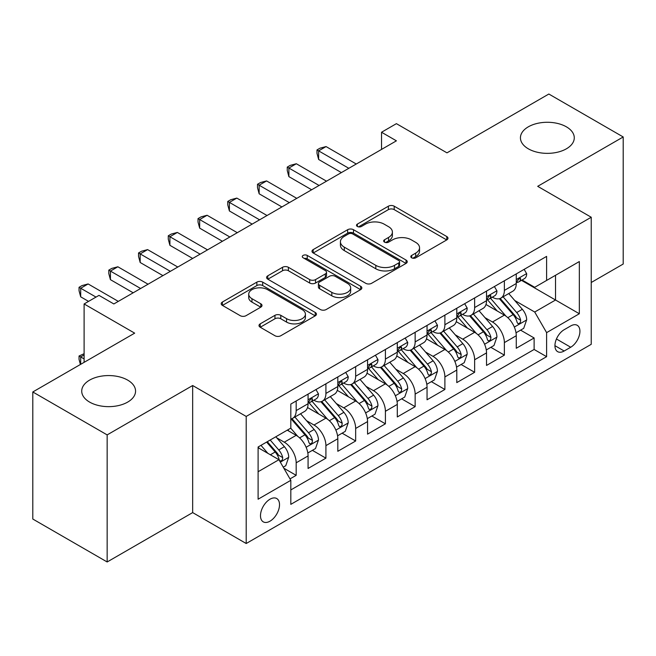 <?xml version="1.0" encoding="UTF-8"?>
<svg xmlns="http://www.w3.org/2000/svg" width="656" height="656" viewBox="0 0 656 656"><rect width="100%" height="100%" fill="white"/><g stroke="black" fill="none" stroke-linecap="round" stroke-linejoin="round"><path stroke-width="0.98" d="M411.665 257.816A2.886 1.665 0 0 0 415.748 257.816L446.769 239.907A4.133 2.386 0 0 0 447.974 238.218A4.133 2.386 0 0 0 446.769 236.537L394.215 206.197A4.133 2.386 0 0 0 388.377 206.197L357.356 224.106A2.886 1.665 0 0 0 356.511 225.287A2.886 1.665 0 0 0 357.356 226.468A2.886 1.665 0 0 0 361.448 226.468L365.458 224.147A13.21 7.626 0 0 1 384.145 224.147L388.524 226.673A13.21 7.626 0 0 1 392.395 232.068A13.21 7.626 0 0 1 388.524 237.464L384.514 239.776A2.886 1.665 0 0 0 383.662 240.957A2.886 1.665 0 0 0 384.514 242.138A2.886 1.665 0 0 0 388.598 242.138L392.616 239.825A13.21 7.626 0 0 1 411.296 239.825L415.674 242.351A13.21 7.626 0 0 1 419.545 247.747A13.21 7.626 0 0 1 415.674 253.134L411.665 255.455A2.886 1.665 0 0 0 410.812 256.635A2.886 1.665 0 0 0 411.665 257.816L411.665 255.455M127.682 380.119A26.921 15.539 0 0 0 98.343 376.749A26.921 15.539 0 0 0 81.721 391.107A26.921 15.539 0 0 0 89.61 402.095A26.921 15.539 0 0 0 118.949 405.465A26.921 15.539 0 0 0 135.562 391.107A26.921 15.539 0 0 0 127.682 380.119M566.39 126.829A26.921 15.539 0 0 0 537.051 123.459A26.921 15.539 0 0 0 520.438 137.817A26.921 15.539 0 0 0 528.318 148.805A26.921 15.539 0 0 0 557.657 152.176A26.921 15.539 0 0 0 574.279 137.817A26.921 15.539 0 0 0 566.39 126.829M270.001 521.184A13.456 7.774 120 0 0 278.792 509.327A13.456 7.774 120 0 0 276.734 498.535A13.456 7.774 120 0 0 270.001 499.208A13.456 7.774 120 0 0 261.211 511.065A13.456 7.774 120 0 0 263.269 521.856A13.456 7.774 120 0 0 270.001 521.184M260.211 323.851A4.133 2.386 0 0 0 259.005 325.532A4.133 2.386 0 0 0 260.211 327.221L274.954 335.733A4.133 2.386 0 0 0 280.793 335.733L315.249 315.839A4.133 2.386 0 0 0 316.454 314.158A4.133 2.386 0 0 0 315.249 312.469L262.695 282.129A4.133 2.386 0 0 0 256.857 282.129L222.409 302.022A4.133 2.386 0 0 0 221.195 303.703A4.133 2.386 0 0 0 222.409 305.393L240.219 315.675A4.133 2.386 0 0 0 246.057 315.675L260.801 307.164A4.133 2.386 0 0 0 262.006 305.475A4.133 2.386 0 0 0 260.801 303.785L251.97 298.693A11.045 6.38 0 0 1 248.731 294.183A11.045 6.38 0 0 1 255.553 288.287A11.045 6.38 0 0 1 267.582 289.673L302.178 309.648A11.045 6.38 0 0 1 305.417 314.158A11.045 6.38 0 0 1 298.595 320.046A11.045 6.38 0 0 1 286.565 318.66L280.793 315.331A4.133 2.386 0 0 0 274.954 315.331L260.211 323.851L260.211 327.221M591.228 282.498L623.2 264.032L623.2 136.965L548.842 94.029L446.974 152.848L396.413 123.656L381.538 132.241L396.413 140.827L113.849 303.958L98.982 295.372L84.107 303.958L84.107 362.342M107.158 434.895L107.158 561.971L192.667 512.598L192.667 385.523L107.158 434.895L32.8 391.968L134.669 333.15L84.107 303.958M192.667 385.523L246.205 416.437L591.228 217.243L591.228 344.318L246.205 543.512L246.205 416.437M623.2 136.965L537.69 186.329L591.228 217.243M365.753 283.31A4.133 2.386 0 0 0 371.591 283.31L406.039 263.417A4.133 2.386 0 0 0 407.253 261.736A4.133 2.386 0 0 0 406.039 260.047L353.494 229.707A4.133 2.386 0 0 0 347.655 229.707L313.199 249.6A4.133 2.386 0 0 0 311.994 251.281A4.133 2.386 0 0 0 313.199 252.97L365.753 283.31M304.286 258.439A2.886 1.665 0 0 1 307.221 258.849L307.221 255.414L360.644 286.262A4.133 2.386 0 0 1 361.85 287.943A4.133 2.386 0 0 1 360.644 289.632L326.196 309.517A4.133 2.386 0 0 1 320.358 309.517L267.804 279.177L267.804 275.807A4.133 2.386 0 0 0 266.598 277.496A4.133 2.386 0 0 0 267.804 279.177M267.804 275.807L282.547 267.295A4.133 2.386 0 0 1 288.386 267.295L309.698 279.604A4.133 2.386 0 0 0 315.536 279.604L325.319 273.954A4.133 2.386 0 0 0 326.524 272.273A4.133 2.386 0 0 0 325.319 270.584L303.129 257.775A2.886 1.665 0 0 1 302.285 256.594A2.886 1.665 0 0 1 304.064 255.053A2.886 1.665 0 0 1 307.221 255.414M107.158 561.971L32.8 519.035L32.8 391.968M290.001 478.896L296.176 475.338L283.835 468.212M276.807 437.88L284.278 442.193A16.826 9.717 60 0 1 296.176 462.8L308.074 455.928L308.074 468.466L325.917 458.167L312.387 450.352M306.557 420.709L314.019 425.022A16.826 9.717 60 0 1 325.917 445.629L337.815 438.757L337.815 451.295L355.659 440.996L342.129 433.181M336.298 403.538L343.76 407.852A16.826 9.717 60 0 1 355.659 428.458L367.557 421.587L367.557 434.124L385.408 423.817L371.87 416.011M366.04 386.368L373.51 390.681A16.826 9.717 60 0 1 385.408 411.287L397.298 404.416L397.298 416.954L415.15 406.646L401.611 398.832M395.781 369.197L403.251 373.51A16.826 9.717 60 0 1 415.15 394.117L427.048 387.245L427.048 399.783L444.891 389.475L431.361 381.661M425.523 352.026L432.993 356.331A16.826 9.717 60 0 1 444.891 376.938L456.789 370.074L456.789 382.604L474.632 372.305L461.102 364.49M455.272 334.847L462.734 339.16A16.826 9.717 60 0 1 474.632 359.767L486.531 352.903L486.531 365.433L504.374 355.134L504.374 342.596A16.826 9.717 -120 0 0 492.476 321.989L485.014 317.676M490.844 347.319L504.374 355.134M308.074 455.928A16.826 9.717 -120 0 0 296.176 435.322L287.254 430.172M337.815 438.757A16.826 9.717 -120 0 0 325.917 418.151L307.525 407.532M367.557 421.587A16.826 9.717 -120 0 0 355.659 400.98L337.266 390.361M397.298 404.416A16.826 9.717 -120 0 0 385.408 383.809L367.007 373.19M427.048 387.245A16.826 9.717 -120 0 0 415.15 366.638L396.757 356.019M456.789 370.074A16.826 9.717 -120 0 0 444.891 349.468L426.498 338.849M486.531 352.903A16.826 9.717 -120 0 0 474.632 332.297L456.24 321.67M570.704 325.942L564.16 329.714A13.038 7.528 120 0 0 555.64 341.21A13.038 7.528 120 0 0 557.641 351.657A13.038 7.528 120 0 0 564.16 351.009L570.704 347.237A13.038 7.528 120 0 0 579.223 335.741A13.038 7.528 120 0 0 577.223 325.294A13.038 7.528 120 0 0 570.704 325.942M258.103 471.73L278.923 459.708L290.821 480.315L290.821 504.357L546.612 356.675L546.612 332.633L534.714 312.026L514.755 300.505M290.821 480.315L258.103 499.208L258.103 446.998L290.821 428.114L290.821 404.071L546.612 256.389L546.612 280.432L579.33 261.547L579.33 313.748L546.612 332.633M313.863 400.201L314.019 400.291A16.826 9.717 60 0 0 322.432 401.128L334.33 394.256A16.826 9.717 -120 0 0 337.815 386.556L337.815 376.938M343.605 383.03L343.76 383.12A16.826 9.717 60 0 0 352.174 383.957L364.072 377.085A16.826 9.717 -120 0 0 367.557 369.385L367.557 359.767M373.354 365.859L373.51 365.95A16.826 9.717 60 0 0 381.923 366.786L393.813 359.914A16.826 9.717 -120 0 0 397.298 352.215L397.298 342.596M403.096 348.689L403.251 348.779A16.826 9.717 60 0 0 411.665 349.615L423.563 342.744A16.826 9.717 -120 0 0 427.048 335.044L427.048 325.425M432.837 331.518L432.993 331.608A16.826 9.717 60 0 0 441.406 332.436L453.304 325.573A16.826 9.717 -120 0 0 456.789 317.865L456.789 308.254M462.578 314.347L462.734 314.437A16.826 9.717 60 0 0 471.147 315.265L483.046 308.402A16.826 9.717 -120 0 0 486.531 300.694L486.531 291.075M290.821 489.934L534.123 349.468L534.123 337.963L516.272 348.262L516.272 335.724A16.826 9.717 -120 0 0 504.374 315.118L485.981 304.499M492.32 297.168L492.476 297.258A16.826 9.717 -120 0 0 500.889 298.095A16.826 9.717 -120 0 0 504.374 290.395L504.374 280.776M500.889 298.095L512.787 291.223A16.826 9.717 -120 0 0 516.272 283.523L516.272 273.905M296.176 400.98L296.176 410.599A16.826 9.717 60 0 1 292.691 418.298A16.826 9.717 60 0 1 290.821 418.979M292.691 418.298L304.589 411.427A16.826 9.717 -120 0 0 308.074 403.727L308.074 394.108M325.917 383.809L325.917 393.428A16.826 9.717 60 0 1 322.432 401.128M355.659 366.638L355.659 376.257A16.826 9.717 60 0 1 352.174 383.957M385.408 349.468L385.408 359.078A16.826 9.717 60 0 1 381.923 366.786M415.15 332.289L415.15 341.907A16.826 9.717 60 0 1 411.665 349.615M444.891 315.118L444.891 324.736A16.826 9.717 60 0 1 441.406 332.436M474.632 297.947L474.632 307.566A16.826 9.717 60 0 1 471.147 315.265M474.632 359.767L474.632 372.305M444.891 376.938L444.891 389.475M415.15 394.117L415.15 406.646M385.408 411.287L385.408 423.817M355.659 428.458L355.659 440.996M325.917 445.629L325.917 458.167M296.176 462.8L296.176 475.338M278.923 459.708L258.103 447.687M534.714 312.026L555.534 300.013L555.534 275.282L579.33 261.547M521.471 280.342L579.33 313.748M522.069 279.997L534.714 287.303L546.612 280.432M192.667 512.598L246.205 543.512M381.538 132.241L381.538 149.412M520.585 330.148L534.123 337.963M534.123 349.468L546.612 356.675M412.813 258.226L415.674 256.57A13.21 7.626 0 0 0 419.545 251.182L419.545 247.747M392.395 232.068L392.395 235.504A13.21 7.626 0 0 1 388.524 240.9L385.662 242.548M446.711 239.94L394.215 209.633A4.133 2.386 0 0 0 388.377 209.633L358.512 226.869M405.99 263.45L353.494 233.142A4.133 2.386 0 0 0 347.655 233.142L313.256 253.003M398.741 262.917A2.886 1.665 0 0 0 399.586 261.736A2.886 1.665 0 0 0 398.741 260.555L352.616 233.921A2.886 1.665 0 0 0 348.525 233.921L344.293 236.365A13.21 7.626 0 0 0 340.423 241.761A13.21 7.626 0 0 0 344.293 247.156L375.822 265.36A13.21 7.626 0 0 0 394.51 265.36L398.741 262.917L398.741 266.352A2.886 1.665 0 0 0 399.586 265.172L399.586 261.736M340.423 241.761L340.423 245.196A13.21 7.626 0 0 0 344.293 250.592L344.293 247.156M398.741 266.352L394.51 268.796A13.21 7.626 0 0 1 375.822 268.796L344.293 250.592M267.861 279.21L282.547 270.731L282.547 267.295M326.524 272.273L326.524 275.7A4.133 2.386 0 0 1 325.319 277.39L315.536 283.039A4.133 2.386 0 0 1 309.698 283.039L288.386 270.731A4.133 2.386 0 0 0 282.547 270.731M307.221 258.849L360.587 289.665M331.813 292.371A11.045 6.38 0 0 0 343.851 293.749A11.045 6.38 0 0 0 350.665 287.861A11.045 6.38 0 0 0 347.434 283.351L335.241 276.315A4.133 2.386 0 0 0 329.402 276.315L319.628 281.957A4.133 2.386 0 0 0 318.414 283.646A4.133 2.386 0 0 0 319.628 285.335L331.813 292.371L331.813 295.807A11.045 6.38 0 0 0 343.851 297.184A11.045 6.38 0 0 0 350.665 291.297L350.665 287.861M318.414 283.646L318.414 287.082A4.133 2.386 0 0 0 319.628 288.763L319.628 285.335M331.813 295.807L319.628 288.763M305.417 314.158L305.417 317.586A11.045 6.38 0 0 1 298.595 323.482A11.045 6.38 0 0 1 286.565 322.096L280.793 318.767A4.133 2.386 0 0 0 274.954 318.767L260.268 327.246M248.731 294.183L248.731 297.619A11.045 6.38 0 0 0 251.97 302.121L251.97 298.693M260.744 307.188L251.97 302.121M315.192 315.872L262.695 285.565A4.133 2.386 0 0 0 256.857 285.565L222.458 305.425M516.026 332.781L523.709 328.344L526.686 319.759A11.144 6.437 -120 0 0 522.34 309.288L508.753 293.56M506.03 316.208L490.499 298.226M497.191 310.969L488.179 300.538A26.707 15.424 -120 0 0 487.351 299.603M499.38 298.701L513.123 314.618A11.144 6.437 60 0 1 517.092 322.293L517.904 323.613L519.413 323.4L520.421 322.178L520.667 320.235A11.144 6.437 -120 0 0 516.69 312.551L503.103 296.824M500.184 298.439L514.952 315.544A5.683 3.28 60 0 1 516.387 317.758L520.667 320.235M524.152 269.354L526.686 273.732A11.144 6.437 60 0 1 524.374 278.669L518.724 281.932A11.144 6.437 -120 0 0 520.667 279.366L520.429 278.374L519.035 278.652L517.092 281.424A11.144 6.437 60 0 1 516.272 283.007M348.82 168.297L318.627 150.872L326.065 146.575L356.257 164.008M516.649 282.449L516.69 282.449A11.144 6.437 -120 0 0 518.724 281.932M341.382 172.594L318.627 159.457L318.627 150.872L316.996 149.929L319.972 148.207L326.065 146.575M318.627 159.457L316.996 153.356L316.996 149.929M486.276 349.951L493.968 345.515L496.936 336.93A11.144 6.437 -120 0 0 492.599 326.467L479.011 310.731M476.289 333.379L460.758 315.397M467.449 328.148L458.429 317.709A26.707 15.424 -120 0 0 457.609 316.774M469.63 315.872L483.382 331.788A11.144 6.437 60 0 1 487.351 339.464L488.162 340.784L489.671 340.571L490.68 339.349L490.926 337.405A11.144 6.437 -120 0 0 486.949 329.722L473.361 313.994M470.442 315.61L485.21 332.715A5.683 3.28 60 0 1 486.645 334.937L490.926 337.405M456.535 367.122L464.227 362.686L467.195 354.101A11.144 6.437 -120 0 0 462.857 343.637L449.27 327.902M446.539 350.55L431.008 332.567M437.708 345.318L428.688 334.88A26.707 15.424 -120 0 0 427.86 333.953M439.889 333.043L453.632 348.959A11.144 6.437 60 0 1 457.609 356.634L458.421 357.955L459.93 357.75L460.938 356.52L461.176 354.576A11.144 6.437 -120 0 0 457.207 346.901L443.612 331.165M440.701 332.781L455.469 349.886A5.683 3.28 60 0 1 456.896 352.108L461.176 354.576M426.794 384.301L434.477 379.857L437.454 371.271A11.144 6.437 -120 0 0 433.116 360.808L419.52 345.072M416.798 367.721L401.267 349.738M407.958 362.489L398.946 352.051A26.707 15.424 -120 0 0 398.118 351.124M410.148 350.214L423.891 366.13A11.144 6.437 60 0 1 427.868 373.805L428.68 375.134L430.18 374.92L431.189 373.69L431.435 371.747A11.144 6.437 -120 0 0 427.458 364.072L413.87 348.336M410.951 349.96L425.728 367.057A5.683 3.28 60 0 1 427.154 369.279L431.435 371.747M397.052 401.472L404.736 397.036L407.712 388.442A11.144 6.437 -120 0 0 403.366 377.979L389.779 362.243M387.056 384.9L371.526 366.917M378.217 379.66L369.205 369.221A26.707 15.424 -120 0 0 368.377 368.295M380.406 367.385L394.149 383.301A11.144 6.437 60 0 1 398.126 390.984L398.938 392.304L400.439 392.091L401.447 390.861L401.693 388.918A11.144 6.437 -120 0 0 397.716 381.243L384.129 365.507M381.21 367.13L395.978 384.227A5.683 3.28 60 0 1 397.413 386.45L401.693 388.918M494.411 286.533L496.936 290.911A11.144 6.437 60 0 1 494.632 295.84L488.982 299.103A11.144 6.437 -120 0 0 490.926 296.537L490.688 295.544L489.294 295.823L487.351 298.595A11.144 6.437 60 0 1 486.531 300.177M319.078 185.468L288.886 168.043L296.323 163.746L326.516 181.179M486.9 299.628L486.949 299.628A11.144 6.437 -120 0 0 488.982 299.103M311.641 189.764L288.886 176.628L288.886 168.043L287.254 167.1L290.223 165.378L296.323 163.746M288.886 176.628L287.254 170.535L287.254 167.1M464.669 303.703L467.195 308.082A11.144 6.437 60 0 1 464.891 313.01L459.241 316.274A11.144 6.437 -120 0 0 461.176 313.707L460.947 312.715L459.553 312.994L457.609 315.766A11.144 6.437 60 0 1 456.789 317.356M289.337 202.647L259.145 185.213L266.582 180.925L296.766 198.35M457.158 316.799L457.207 316.799A11.144 6.437 -120 0 0 459.241 316.274M281.9 206.935L259.145 193.799L259.145 185.213L257.513 184.27L260.481 182.557L266.582 180.925M259.145 193.799L257.513 187.706L257.513 184.27M434.928 320.874L437.454 325.253A11.144 6.437 60 0 1 435.149 330.181L429.491 333.445A11.144 6.437 -120 0 0 431.435 330.878L431.197 329.886L429.811 330.165L427.868 332.936A11.144 6.437 60 0 1 427.048 334.527M259.587 219.817L229.403 202.384L236.841 198.096L267.025 215.521M427.417 333.97L427.458 333.97A11.144 6.437 -120 0 0 429.491 333.445M252.158 224.106L229.403 210.97L229.403 202.384L227.763 201.441L230.74 199.727L236.841 198.096M229.403 210.97L227.763 204.877L227.763 201.441M405.187 338.045L407.712 342.424A11.144 6.437 60 0 1 405.4 347.352L399.75 350.616A11.144 6.437 -120 0 0 401.693 348.049L401.456 347.065L400.062 347.336L398.126 350.107A11.144 6.437 60 0 1 397.298 351.698M229.846 236.988L199.662 219.555L207.091 215.266L237.283 232.691M397.675 351.14L397.716 351.14A11.144 6.437 -120 0 0 399.75 350.616M222.409 241.277L199.662 228.14L199.662 219.555L198.022 218.612L200.998 216.898L207.091 215.266M199.662 228.14L198.022 222.048L198.022 218.612M367.311 418.643L374.994 414.207L377.971 405.613A11.144 6.437 -120 0 0 373.625 395.15L360.037 379.414M357.315 402.071L341.784 384.088M348.475 396.831L339.464 386.392A26.707 15.424 -120 0 0 338.635 385.466M350.657 384.564L364.408 400.472A11.144 6.437 60 0 1 368.377 408.155L369.189 409.475L370.697 409.262L371.706 408.04L371.952 406.089A11.144 6.437 -120 0 0 367.975 398.413L354.388 382.678M351.468 384.301L366.237 401.398A5.683 3.28 60 0 1 367.672 403.62L371.952 406.089M375.437 355.216L377.971 359.595A11.144 6.437 60 0 1 375.658 364.531L370.009 367.786A11.144 6.437 -120 0 0 371.952 365.22L371.714 364.236L370.32 364.515L368.377 367.286A11.144 6.437 60 0 1 367.557 368.869M200.105 254.159L169.912 236.734L177.35 232.437L207.542 249.87M367.934 368.311L367.975 368.311A11.144 6.437 -120 0 0 370.009 367.786M192.667 258.456L169.912 245.319L169.912 236.734L168.28 235.783L171.257 234.069L177.35 232.437M169.912 245.319L168.28 239.219L168.28 235.783M337.561 435.814L345.253 431.377L348.221 422.792A11.144 6.437 -120 0 0 343.883 412.321L330.296 396.593M327.574 419.241L312.043 401.259M318.734 414.002L309.714 403.571A26.707 15.424 -120 0 0 308.886 402.636M320.915 401.734L334.667 417.642A11.144 6.437 60 0 1 338.635 425.326L339.447 426.646L340.956 426.433L341.965 425.211L342.202 423.268A11.144 6.437 -120 0 0 338.234 415.584L324.646 399.848M321.727 401.472L336.495 418.569A5.683 3.28 60 0 1 337.93 420.791L342.202 423.268M345.696 372.387L348.221 376.765A11.144 6.437 60 0 1 345.917 381.702L340.267 384.965A11.144 6.437 -120 0 0 342.202 382.391L341.973 381.407L340.579 381.685L338.635 384.457A11.144 6.437 60 0 1 337.815 386.04M170.363 271.33L140.171 253.905L147.608 249.608L177.801 267.041M338.184 385.482L338.234 385.482A11.144 6.437 -120 0 0 340.267 384.965M162.926 275.627L140.171 262.49L140.171 253.905L138.539 252.962L141.507 251.24L147.608 249.608M140.171 262.49L138.539 256.389L138.539 252.962M307.82 452.984L315.511 448.548L318.48 439.963A11.144 6.437 -120 0 0 314.142 429.491L300.555 413.764M297.824 436.412L290.715 428.171M288.993 431.181L287.836 429.836M291.174 418.905L304.917 434.821A11.144 6.437 60 0 1 308.894 442.497L309.706 443.817L311.215 443.604L312.223 442.382L312.461 440.438A11.144 6.437 -120 0 0 308.492 432.755L294.897 417.027M291.986 418.643L306.754 435.748A5.683 3.28 60 0 1 308.181 437.962L312.461 440.438M315.954 389.557L318.48 393.936A11.144 6.437 60 0 1 316.176 398.873L310.526 402.136A11.144 6.437 -120 0 0 312.461 399.57L312.231 398.577L310.837 398.856L308.894 401.628A11.144 6.437 60 0 1 308.074 403.21M140.622 288.501L110.429 271.076L117.867 266.779L148.051 284.212M308.443 402.653L308.492 402.653A11.144 6.437 -120 0 0 310.526 402.136M133.184 292.797L110.429 279.661L110.429 271.076L108.798 270.133L111.766 268.411L117.867 266.779M110.429 279.661L108.798 273.56L108.798 270.133M283.236 467.179L285.762 465.719L288.738 457.134A11.144 6.437 -120 0 0 284.401 446.67L275.84 436.765M267.853 453.321L260.973 445.35M259.243 448.351L258.103 447.023M266.623 442.087L275.176 451.992A11.144 6.437 60 0 1 279.153 459.667L279.964 460.988L281.465 460.774L282.474 459.553L282.72 457.609A11.144 6.437 -120 0 0 278.743 449.926L270.19 440.02M267.312 441.685L277.012 452.919A5.683 3.28 60 0 1 278.439 455.141L282.72 457.609M84.107 354.962L80.688 356.938L84.107 358.914M80.409 364.482L79.048 359.422L79.048 355.995L84.107 353.715M79.048 355.995L80.688 356.938L80.688 364.318M96.006 297.086L80.688 288.246L88.125 283.95L118.31 301.383M88.568 301.383L80.688 296.832L80.688 288.246L79.048 287.303L82.025 285.581L88.125 283.95M80.688 296.832L79.048 290.739L79.048 287.303M284.278 442.193L296.176 435.322M314.019 425.022L325.917 418.151M343.76 407.852L355.659 400.98M373.51 390.681L385.408 383.809M403.251 373.51L415.15 366.638M432.993 356.331L444.891 349.468M462.734 339.16L474.632 332.297M492.476 321.989L504.374 315.118M504.374 290.395L516.272 283.523M296.176 410.599L308.074 403.727M325.917 393.428L337.815 386.556M355.659 376.257L367.557 369.385M385.408 359.078L397.298 352.215M415.15 341.907L427.048 335.044M444.891 324.736L456.789 317.865M474.632 307.566L486.531 300.694M504.374 342.596L516.272 335.724M556.444 338.996L570.704 347.237M554.943 345.687L564.16 351.009M415.674 256.57L415.674 253.134M384.514 242.138L384.514 239.776M388.524 240.9L388.524 237.464M357.356 226.468L357.356 224.106M388.377 209.633L388.377 206.197M394.215 209.633L394.215 206.197M446.769 239.907L446.769 236.537M313.199 252.97L313.199 249.6M347.655 233.142L347.655 229.707M353.494 233.142L353.494 229.707M406.039 263.417L406.039 260.047M375.822 268.796L375.822 265.36M394.51 268.796L394.51 265.36M288.386 270.731L288.386 267.295M309.698 283.039L309.698 279.604M315.536 283.039L315.536 279.604M325.319 277.39L325.319 273.954M360.644 289.632L360.644 286.262M274.954 318.767L274.954 315.331M280.793 318.767L280.793 315.331M286.565 322.096L286.565 318.66M260.801 307.164L260.801 303.785M222.409 305.393L222.409 302.022M256.857 285.565L256.857 282.129M262.695 285.565L262.695 282.129M315.249 315.839L315.249 312.469M514.32 327.065L526.612 319.972M516.69 312.551L522.34 309.288M507.801 317.684L513.123 314.618M526.612 273.609L516.272 279.571M519.224 278.529L520.667 279.366M484.579 344.236L496.863 337.143M486.949 329.722L492.599 326.467M478.06 334.855L483.382 331.788M454.838 361.407L467.121 354.314M457.207 346.901L462.857 343.637M448.319 352.026L453.632 348.959M425.096 378.578L437.38 371.485M427.458 364.072L433.116 360.808M418.577 369.197L423.891 366.13M395.355 395.757L407.638 388.664M397.716 381.243L403.366 377.979M388.836 386.368L394.149 383.301M496.863 290.78L486.531 296.75M489.483 295.7L490.926 296.537M467.121 307.951L456.789 313.921M459.741 312.879L461.176 313.707M437.38 325.122L427.048 331.091M430 330.05L431.435 330.878M407.638 342.293L397.298 348.262M400.25 347.221L401.693 348.049M365.605 412.927L377.897 405.834M367.975 398.413L373.625 395.15M359.086 403.547L364.408 400.472M377.897 359.463L367.557 365.433M370.509 364.392L371.952 365.22M335.864 430.098L348.147 423.005M338.234 415.584L343.883 412.321M329.345 420.717L334.667 417.642M348.147 376.642L337.815 382.604M340.767 381.562L342.202 382.391M306.122 447.269L318.406 440.176M308.492 432.755L314.142 429.491M299.603 437.888L304.917 434.821M318.406 393.813L308.074 399.775M311.026 398.733L312.461 399.57M280.333 462.16L288.665 457.347M278.743 449.926L284.401 446.67M270.362 454.772L275.176 451.992"/></g></svg>
